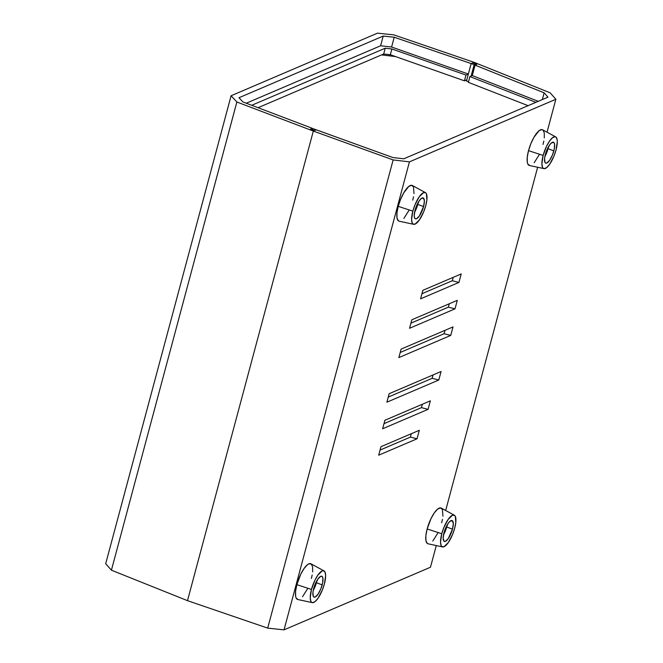 <?xml version="1.0" encoding="UTF-8"?>
<svg xmlns="http://www.w3.org/2000/svg" width="663" height="663" viewBox="0 0 663 663"><rect width="100%" height="100%" fill="white"/><g stroke="black" fill="none" stroke-linecap="round" stroke-linejoin="round"><path stroke-width="0.99" d="M448.354 307.16L449.265 303.778L448.354 307.16L455 308.85L457.279 300.347L411.831 319.781L409.552 328.284L455 308.85L409.552 328.284L411.831 319.781L457.279 300.347L455 308.85L448.354 307.16L410.919 323.163L448.354 307.16M388.253 397.087L432.143 378.324L433.055 374.935L432.143 378.324L438.79 380.015L441.069 371.512L389.164 393.698L386.885 402.201L438.79 380.015L386.885 402.201L389.164 393.698L441.069 371.512L438.79 380.015L432.143 378.324L388.253 397.087M384.001 423.649L421.436 407.637L422.339 404.256L421.436 407.637L428.074 409.336L430.353 400.833L384.905 420.259L382.626 428.762L428.074 409.336L382.626 428.762L384.905 420.259L430.353 400.833L428.074 409.336L421.436 407.637L384.001 423.649M380.065 450.069L410.397 437.099L411.3 433.718L410.397 437.099L417.035 438.79L419.314 430.287L380.968 446.688L378.689 455.191L417.035 438.79L378.689 455.191L380.968 446.688L419.314 430.287L417.035 438.79L410.397 437.099L380.065 450.069M444.094 333.721L445.006 330.34L444.094 333.721L450.741 335.412L453.02 326.909L401.115 349.103L398.836 357.606L450.741 335.412L398.836 357.606L401.115 349.103L453.02 326.909L450.741 335.412L444.094 333.721L400.203 352.484L444.094 333.721M452.29 280.739L453.202 277.358L452.29 280.739L458.937 282.43L461.208 273.927L422.861 290.319L420.591 298.822L458.937 282.43L420.591 298.822L422.861 290.319L461.208 273.927L458.937 282.43L452.29 280.739L421.958 293.709L452.29 280.739M284.037 629.85L409.436 161.863L555.859 99.268L547.041 132.194L555.859 99.268L550.141 92.812L474.062 62.339L472.769 62.886L474.062 62.339L550.141 92.812L555.859 99.268L409.436 161.863L393.142 159.932L409.436 161.863L284.037 629.85L267.695 628.118L187.488 600.661L313.326 131.059L314.61 130.503L313.326 131.059L393.142 159.932L313.326 131.059L187.488 600.661L267.695 628.118L393.142 159.932L267.695 628.118L284.037 629.85L430.469 567.246L284.037 629.85M537.643 167.258L445.669 510.502L537.643 167.258M436.279 545.566L430.469 567.246L436.279 545.566M544.132 92.82L542.317 99.591L544.132 92.82L547.986 97.163L403.784 158.813L547.986 97.163L544.132 92.82L475.064 65.148L544.132 92.82M538.257 101.323L472.271 75.565L475.064 65.148L476.78 64.41L475.064 65.148L472.271 75.565L469.901 76.585L535.886 102.334L469.901 76.585L472.271 75.565L538.257 101.323M528.096 105.666L468.36 82.353L469.901 76.585L468.36 82.353L528.096 105.666M392.803 157.512L316.234 129.815L314.61 130.503L311.602 129.384L313.218 128.697L316.234 129.815L313.326 131.059L187.488 600.661L111.417 570.188L105.69 563.732L111.417 570.188L187.488 600.661L313.326 131.059L314.61 130.503L310.582 129.053L312.298 128.315L242.89 101.945L238.995 97.726L383.206 36.075L238.995 97.726L242.89 101.945L312.298 128.315L310.582 129.053L314.61 130.503L311.593 129.418L313.218 128.697L392.803 157.512L403.784 158.813L392.803 157.512M475.777 64.029L476.78 64.41L475.777 64.029L474.169 64.701L471.153 63.582L468.351 74.041L465.981 75.052L464.431 80.82L466.802 79.809L468.351 74.041L391.601 47.015L380.603 45.78L246.255 103.221L380.603 45.78L383.206 36.075L394.22 37.244L471.153 63.582L474.062 62.339L472.769 62.886L475.785 64.004L472.769 62.886L471.153 63.582L474.169 64.701L471.12 76.063L474.169 64.701L475.785 64.004L475.537 64.949L475.785 64.004M377.512 33.15L231.089 95.754L105.69 563.732L231.089 95.754L236.865 102.003L313.326 131.059L236.865 102.003L111.417 570.188L236.865 102.003L231.089 95.754L377.512 33.15L393.863 34.882L377.512 33.15M312.066 129.186L312.298 128.315L312.066 129.186M251.716 105.293L385.228 48.217L391.883 48.963L465.981 75.052L468.351 74.041L391.601 47.015L394.22 37.244L391.601 47.015L380.603 45.78L383.206 36.075L394.22 37.244L471.153 63.582L466.802 79.809L464.431 80.82L390.341 54.739L383.678 53.993L258.048 107.704L383.678 53.993L385.228 48.217L383.678 53.993L390.341 54.739L391.883 48.963L390.341 54.739L464.431 80.82L465.981 75.052L391.883 48.963L385.228 48.217L251.716 105.293M466.802 79.809L466.495 80.977L466.802 79.809M389.239 55.833L389.554 54.648L389.239 55.833M474.062 62.339L393.863 34.882L474.062 62.339M466.362 80.927A8.462 2.296 -165 0 1 466.628 81.027L468.517 81.748L466.628 81.027A8.462 2.296 -165 0 0 466.362 80.927A8.462 2.296 -165 0 0 466.097 80.828A8.462 2.296 -165 0 1 466.362 80.927M381.523 54.913L395.62 56.595L381.523 54.913M544.87 156.551A11.147 3.497 110.3 0 0 548.069 148.711L553.845 150.857A11.147 3.497 -69.7 0 1 545.724 163.123A11.147 3.497 -69.7 0 1 545.342 154.487L544.605 158.316L544.928 162.302L546.047 163.189L546.818 163.032L549.652 160.28L552.461 154.96L554.309 148.868L554.566 144.062L553.787 142.404L551.492 142.86L549.544 145.064L545.342 154.487A11.147 3.497 -69.7 0 1 553.472 142.222A11.147 3.497 -69.7 0 1 553.845 150.857L548.069 148.711A11.147 3.497 110.3 0 0 548.541 146.647L544.862 156.576M544.306 137.904L544.273 132.832L542.947 130.006L541.853 129.575L539.019 130.785L533.997 137.224L530.889 143.639L528.519 150.658A19.045 5.975 110.3 0 0 529.422 165.485L543.942 168.617A16.931 5.312 -69.7 0 1 543.138 155.432L528.519 150.658L527.259 157.197L527.292 162.269L527.798 164.001L529.712 165.526M555.702 136.901L542.649 129.807A19.045 5.975 110.3 0 0 528.519 150.658L543.138 155.432A16.931 5.312 -69.7 0 1 555.702 136.901A16.931 5.312 -69.7 0 1 556.05 149.913A16.931 5.312 -69.7 0 1 543.942 168.617M534.179 162.725L539.185 154.811M543.047 144.443L543.826 141.053M556.05 149.913L553.945 156.145L549.677 164.225L546.718 167.573L544.199 168.651L543.229 168.269L542.5 167.291L541.886 163.711L543.138 155.432L546.569 146.225L549.519 141.12L552.47 137.771L554.989 136.694L555.967 137.075L557.144 139.586L557.31 141.633L556.05 149.913M446.705 527.027A11.147 3.497 110.3 0 0 447.177 524.955L443.489 534.884A11.147 3.497 110.3 0 0 446.705 527.027L452.481 529.165L446.705 527.027M443.978 532.803A11.147 3.497 -69.7 0 1 452.1 520.53A11.147 3.497 -69.7 0 1 452.481 529.165L453.301 523.712L452.423 520.712L450.119 521.176L448.18 523.372L443.978 532.803L443.149 538.248L444.036 541.248L445.453 541.348L448.279 538.588L452.481 529.165A11.147 3.497 -69.7 0 1 444.351 541.431A11.147 3.497 -69.7 0 1 443.978 532.803M442.942 516.22L442.395 509.416L440.481 507.891L437.646 509.101L434.323 512.864L431.008 518.607L427.154 528.966A19.045 5.975 110.3 0 0 428.049 543.793L442.577 546.925A16.931 5.312 -69.7 0 1 441.773 533.74L427.154 528.966L425.886 535.505L425.919 540.577L427.245 543.411L428.339 543.834M454.329 515.209L441.276 508.115A19.045 5.975 110.3 0 0 427.154 528.966L441.773 533.74A16.931 5.312 -69.7 0 1 454.329 515.209A16.931 5.312 -69.7 0 1 454.685 528.22A16.931 5.312 -69.7 0 1 442.577 546.925M432.806 541.033L437.812 533.118M441.674 522.759L442.461 519.361M454.685 528.22L452.58 534.461L448.304 542.541L444.011 546.726L441.865 546.585L441.135 545.608L440.514 542.019L441.773 533.74L443.879 527.508L448.147 519.427L452.448 515.242L454.594 515.383L455.324 516.361L455.804 522.411L454.685 528.22M313.209 590.567A11.147 3.497 110.3 0 0 316.408 582.727L322.185 584.874A11.147 3.497 -69.7 0 1 314.063 597.139A11.147 3.497 -69.7 0 1 313.69 588.504L312.944 592.332L313.267 596.31L313.748 596.957L315.157 597.048L317.991 594.297L320.801 588.976L322.649 582.885L322.906 578.078L322.127 576.42L320.71 576.321L317.884 579.081L313.69 588.504A11.147 3.497 -69.7 0 1 321.812 576.238A11.147 3.497 -69.7 0 1 322.185 584.874L316.408 582.727A11.147 3.497 110.3 0 0 316.881 580.664L313.201 590.584M312.646 571.92L312.613 566.848L311.287 564.014L308.867 563.857L307.359 564.801L304.035 568.564L300.72 574.307L296.858 584.667A19.045 5.975 110.3 0 0 297.762 599.501L312.281 602.626A16.931 5.312 -69.7 0 1 311.477 589.448L296.858 584.667L295.599 591.214L295.632 596.286L296.137 598.018L298.052 599.543M324.041 570.909L310.988 563.815A19.045 5.975 110.3 0 0 296.858 584.667L311.477 589.448A16.931 5.312 -69.7 0 1 324.041 570.909A16.931 5.312 -69.7 0 1 324.389 583.929A16.931 5.312 -69.7 0 1 312.281 602.626M302.519 596.741L307.524 588.819M311.386 578.459L312.165 575.061M324.389 583.929L322.284 590.161L318.016 598.241L315.058 601.59L312.538 602.667L311.569 602.286L310.839 601.308L310.226 597.728L311.477 589.448L314.908 580.233L317.859 575.128L322.152 570.942L323.329 570.71L325.027 572.061L325.649 575.65L324.389 583.929M414.582 212.259A11.147 3.497 110.3 0 0 417.773 204.419L423.558 206.558A11.147 3.497 -69.7 0 1 415.428 218.823A11.147 3.497 -69.7 0 1 415.055 210.196L414.226 215.641L414.632 218.003L415.751 218.898L416.53 218.74L419.356 215.981L423.558 206.558L424.378 201.104L423.5 198.104L421.196 198.569L419.248 200.773L415.055 210.196A11.147 3.497 -69.7 0 1 423.176 197.922A11.147 3.497 -69.7 0 1 423.558 206.558L417.773 204.419A11.147 3.497 110.3 0 0 418.254 202.356L414.566 212.276M414.01 193.613L413.472 186.809L411.557 185.284L408.723 186.494L403.709 192.925L400.593 199.348L398.223 206.359A19.045 5.975 110.3 0 0 399.126 221.185L413.654 224.318A16.931 5.312 -69.7 0 1 412.85 211.132L398.223 206.359L396.963 212.898L396.996 217.97L398.322 220.804L399.416 221.227M425.406 192.602L412.353 185.507A19.045 5.975 110.3 0 0 398.223 206.359L412.85 211.132A16.931 5.312 -69.7 0 1 425.406 192.602A16.931 5.312 -69.7 0 1 425.762 205.613A16.931 5.312 -69.7 0 1 413.654 224.318M403.883 218.425L408.889 210.511M412.751 200.151L413.538 196.754M425.762 205.613L423.657 211.853L419.381 219.934L415.088 224.119L412.941 223.978L412.212 223L411.59 219.42L412.85 211.132L414.955 204.9L419.223 196.82L423.524 192.635L425.671 192.776L426.4 193.753L426.881 199.803L425.762 205.613"/></g></svg>
